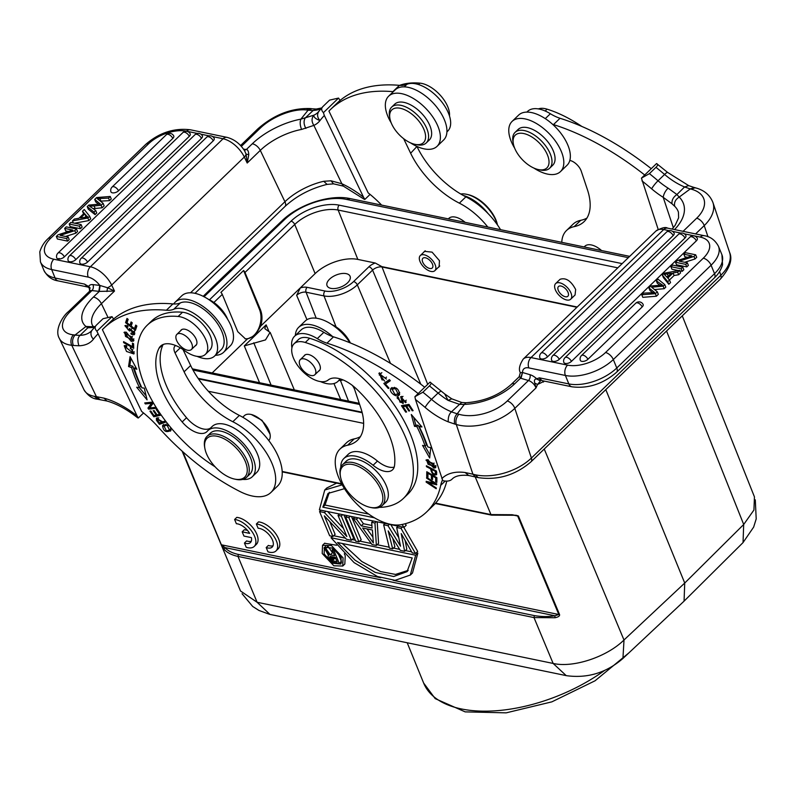 <?xml version="1.0" encoding="UTF-8"?>
<svg xmlns="http://www.w3.org/2000/svg" width="796" height="796" viewBox="0 0 796 796"><rect width="100%" height="100%" fill="white"/><g stroke="black" fill="none" stroke-linecap="round" stroke-linejoin="round"><path stroke-width="1.19" d="M242.74 417.253L244.382 415.671A17.432 9.104 46 0 1 250.929 414.427A17.432 9.104 46 0 1 268.501 429.591A17.432 9.104 46 0 1 270.063 434.248A17.432 9.104 46 0 1 268.779 440.546M270.063 434.248L262.033 420.338L251.337 414.507M273.048 545.738A12.418 6.438 45.6 0 1 268.361 545.429L266.192 547.558L267.973 551.837A17.781 9.214 -134.4 0 0 276.013 550.912A17.781 9.214 -134.4 0 0 273.267 535.439A17.781 9.214 -134.4 0 0 256.362 524.017L258.123 528.245A12.418 6.438 45.6 0 1 270.133 536.036A12.418 6.438 45.6 0 1 272.212 547.051A12.418 6.438 45.6 0 1 266.192 547.558M276.013 550.912L278.192 548.782A17.781 9.214 -134.4 0 0 275.436 533.31A17.781 9.214 -134.4 0 0 258.531 521.887L256.362 524.017M344.31 553.787L345.255 555.717L344.837 563.797M324.808 543.33L336.589 545.23M416.258 552.792L417.85 553.12L412.507 572.951L410.328 575.07M333.693 535.738L345.454 538.166M352.16 539.549L355.334 540.205M359.762 541.121L371.274 543.499M377.145 544.713L389.184 547.2M393.443 548.076L399.642 549.359M405.393 550.553L411.651 551.847M326.897 487.928L336.648 483.122M405.174 523.738L406.209 525.251L404.03 527.36L319.375 509.858L324.738 490.038L342.21 484.834M403.791 527.31L417.671 551.429L415.492 553.528L412.228 552.862L401.224 533.618L404.627 551.29L400.279 550.384L388.179 530.922L392.677 548.822L389.413 548.145L383.642 524.803L387.99 525.698L400.517 546.195L396.677 527.499L401.025 528.395L415.492 553.528M405.124 540.444L406.806 549.18L404.627 551.29M392.736 538.245L394.856 546.713L392.677 548.822M390.796 524.624L398.766 537.648M361.245 525.828L372.1 528.076L371.692 522.335L374.956 523.012L376.379 545.449L372.04 544.554L353.225 518.524L356.489 519.191L361.245 525.828L363.424 523.728L359.424 518.136M363.424 523.728L371.921 525.479M377.195 521.808L378.568 543.34L376.379 545.449M351.474 516.495L361.185 539.748L358.996 541.857L355.742 541.18L345.623 516.952L348.877 517.619L350.3 516.256M343.872 514.922L353.583 538.186L351.394 540.285L346.509 539.28L324.32 515.848L332.927 536.474L329.673 535.798L319.554 511.559L324.44 512.574L346.847 536.524L338.021 515.38L341.275 516.047L342.698 514.684M329.793 521.629L335.116 534.365L332.927 536.474M327.654 511.569L343.494 528.504M247.447 530.355L244.352 529.708L242.183 531.837L243.954 536.076L251.397 537.608A12.418 6.438 45.6 0 1 250.461 542.534A12.418 6.438 45.6 0 1 244.442 543.051L246.621 540.912A12.418 6.438 45.6 0 0 251.307 541.22M244.442 543.051L246.233 547.32A17.781 9.214 -134.4 0 0 254.272 546.394L256.441 544.265A17.781 9.214 -134.4 0 0 253.695 528.793A17.781 9.214 -134.4 0 0 236.78 517.37L234.611 519.499L236.372 523.728A12.418 6.438 45.6 0 1 249.636 533.38L242.183 531.837M335.992 558.892L333.614 558.145L332.42 556.812M330.141 556.494L329.614 557.011L330.529 556.424L335.375 557.429L337.166 561.697L332.31 560.692L334.499 558.583M332.071 556.742L330.071 558.673L330.678 559.578L331.435 560.245L333.614 558.145M331.435 560.245L332.31 560.692M330.678 559.578L332.867 557.469M330.071 558.673L329.713 557.817L331.046 556.533M329.614 557.011L329.713 557.817M333.703 550.056L339.285 563.439L333.166 562.165L330.39 560.553L328.061 557.21L328.25 555.429L329.037 555.071L324.002 548.056L325.793 548.424L330.33 554.822L334.668 555.717L332.171 549.737L333.703 550.056L334.519 549.27M327.405 546.195L327.972 546.315L325.793 548.424M324.002 548.056L325.584 546.534M328.25 555.429L328.867 554.842M339.285 563.439L341.474 561.329L337.613 552.106M332.171 549.737L333.454 548.504M330.33 554.822L332.509 552.713L333.494 552.922M332.509 552.713L327.972 546.315M341.176 557.429L340.827 564.036L332.39 563.2L324.111 553.907L324.45 547.29L332.887 548.126L341.176 557.429M325.872 550.663L328.35 555.329M339.723 563.021L341.633 562.782M343.066 557.827L342.748 566.026L333.842 565.787L322.211 553.509L322.529 545.31L331.435 545.549L343.066 557.827M408.219 570.374L395.493 574.423L380.568 571.558L361.802 561.518L342.27 543.489M337.603 542.524L412.209 557.946L407.025 571.657L393.662 576.523L375.224 572.404L355.076 560.205L337.603 542.524M415.671 555.23L410.298 575.05L395.045 580.344L377.433 576.513L354.041 562.583L331.017 537.738L415.671 555.23L417.85 553.12M332.43 536.365L331.017 537.738M368.657 514.067L325.017 505.042L329.365 492.286M374.468 517.818L322.828 507.151L325.017 505.042M322.828 507.151L328.012 493.44L344.499 488.664M402.03 524.494L404.03 527.36M383.642 524.803L385.065 523.44M389.403 524.335L387.99 525.698M401.025 528.395L402.438 527.032M396.677 527.499L398.1 526.126M372.936 537.21L366.976 528.902M373.344 542.942L362.648 528.007L372.419 530.027L373.344 542.942M371.692 522.335L373.115 520.962M376.369 521.639L374.956 523.012M356.489 519.191L357.901 517.828M353.225 518.524L354.648 517.151M358.996 541.857L348.877 517.619M345.623 516.952L347.036 515.579M351.394 540.285L341.275 516.047M319.554 511.559L320.967 510.196M325.853 511.201L324.44 512.574M338.021 515.38L339.434 514.007M490.973 514.584L512.097 514.733L518.385 515.977L516.166 515.271L491.55 515.141M684.062 601.139L684.729 583.04L605.806 389.642M743.683 524.504L743.046 542.564L753.663 527.081L756.2 518.902L755.295 499.838M666.55 331.027L743.703 524.484L753.931 510.027L754.449 496.893L682.272 315.863M240.541 591.02L257.108 602.273L269.953 614.403M198.512 378.926L362.2 412.746M222.134 279.078L220.223 279.685L203.199 296.311M204.861 448.327L204.632 446.994A28.457 14.865 46 0 1 207.04 436.367A28.457 14.865 46 0 1 226.661 437.939A28.457 14.865 46 0 1 246.422 459.103A28.457 14.865 46 0 1 246.561 477.321A28.457 14.865 46 0 1 235.855 479.351L234.531 479.073A27.034 14.119 -134 0 0 244.561 459.829A27.034 14.119 -134 0 0 218.89 436.705A27.034 14.119 -134 0 0 204.861 448.327A27.034 14.119 -134 0 0 207.288 455.551A27.034 14.119 -134 0 0 234.531 479.073M207.04 436.367L210.313 433.213A28.457 14.865 46 0 1 229.935 434.775A28.457 14.865 46 0 1 249.695 455.949A28.457 14.865 46 0 1 249.835 474.167L246.561 477.321M177.647 333.842A10.497 5.482 46 0 1 188.712 338.788A10.497 5.482 46 0 1 191.438 349.484A10.497 5.482 46 0 1 190.652 350.021A10.497 5.482 46 0 1 179.597 345.076A10.497 5.482 46 0 1 176.861 334.38A10.497 5.482 46 0 1 177.647 333.842M195.07 345.971A10.666 5.572 -134 0 0 195.925 345.404A10.666 5.572 -134 0 0 195.876 338.569A10.666 5.572 -134 0 0 188.463 330.629A10.666 5.572 -134 0 0 181.11 330.041A10.666 5.572 -134 0 0 180.503 330.877M215.129 466.824A104.565 54.635 46 0 1 147.718 392.189A104.565 54.635 46 0 1 147.21 325.226A104.565 54.635 46 0 1 178.145 316.47A24.895 13.005 46 0 1 205.239 338.439A24.895 13.005 46 0 1 205.358 354.389A24.895 13.005 46 0 1 184.443 350.548A28.457 14.865 -134 0 0 160.553 346.17A28.457 14.865 -134 0 0 158.951 348.359A81.093 42.367 -134 0 0 163.906 394.05A81.093 42.367 -134 0 0 182.175 421.95A21.343 11.154 -134 0 0 206.9 431.661A21.343 11.154 -134 0 0 207.278 431.253A32.009 16.726 46 0 1 207.846 430.656A32.009 16.726 46 0 1 229.915 432.417A32.009 16.726 46 0 1 252.143 456.227A32.009 16.726 46 0 1 252.302 476.724A32.009 16.726 46 0 1 242.75 479.401M207.846 430.656L212.214 426.437A32.009 16.726 46 0 1 246.471 437.86A32.009 16.726 46 0 1 256.66 472.516L252.302 476.724M163.14 344.499A81.093 42.367 -134 0 0 186.533 417.741A21.343 11.154 -134 0 0 210.592 428.009M147.21 325.226L151.578 321.017A104.565 54.635 46 0 1 182.513 312.251A24.895 13.005 46 0 1 206.104 328.39A24.895 13.005 46 0 1 209.716 350.17L205.358 354.389M227.636 319.256A22.766 11.89 -134 0 0 222.353 310.5A22.766 11.89 -134 0 0 208.363 299.286M224.82 315.047A24.895 13.005 -134 0 0 222.094 311.256A24.895 13.005 46 0 0 212.472 302.251M270.939 492.455L277.486 486.137A49.79 26.019 -134 0 0 275.754 451.302A49.79 26.019 -134 0 0 239.367 415.413A64.018 33.452 46 0 1 190.652 365.493L184.105 371.812A64.018 33.452 -134 0 0 232.82 421.731A49.79 26.019 46 0 1 269.207 457.62A49.79 26.019 46 0 1 270.939 492.455A49.79 26.019 46 0 1 255.526 496.555A49.79 26.019 46 0 1 239.914 491.5A163.608 85.49 46 0 1 158.444 427.303A71.133 37.163 -134 0 0 141.638 411.442L102.395 329.644A213.408 111.5 46 0 1 103.868 328.181A213.408 111.5 46 0 1 166.364 310.241A35.571 18.587 -134 0 0 173.787 309.236A31.303 16.358 46 0 1 180.841 308.41A31.303 16.358 46 0 1 210.244 328.887A31.303 16.358 46 0 1 214.612 356.031A31.303 16.358 46 0 1 211.975 357.782A31.303 16.358 46 0 1 204.92 358.608A31.303 16.358 46 0 1 197.07 356.359M214.612 356.031L221.159 349.713A31.303 16.358 -134 0 0 213.219 318.042A31.303 16.358 -134 0 0 180.334 302.918L173.787 309.236M103.868 328.181L110.415 321.863A213.408 111.5 -134 0 1 172.911 303.923A35.571 18.587 46 0 0 173.717 303.973A35.571 18.587 -134 0 0 180.334 302.918M137.658 417.82L138.335 418L143.539 412.975M100.445 201.129L109.559 200.642L111.271 198.99L110.236 196.453L96.644 197.567L94.704 199.438L95.739 201.965L98.495 204.214M109.559 200.642L108.525 198.105L110.236 196.453M108.525 198.105L97.261 198.652L103.112 203.328L104.147 205.865L102.127 207.806L101.092 205.269L103.112 203.328M101.092 205.269L94.107 205.945M93.102 208.632L95.132 208.472L94.097 205.945L89.5 206.134L95.709 210.472L96.744 213.01L95.062 214.621L88.266 209.169L87.232 206.642L94.028 212.094L95.709 210.472M95.132 208.472L102.127 207.806M94.028 212.094L95.062 214.621M99.988 204.084L99.789 203.577L100.395 204.045L88.844 205.089L87.232 206.642M99.779 203.567L94.704 199.428M173.498 135.559A4.607 2.388 157.8 0 1 173.707 135.847A4.607 2.388 157.8 0 1 172.812 138.395L118.524 190.781A4.607 2.388 157.8 0 1 114.117 192.841A4.607 2.388 157.8 0 1 112.375 192.821A4.607 2.388 157.8 0 1 110.903 191.727A4.627 4.627 0 0 1 112.107 187.04L166.394 134.663A4.627 2.418 -134 0 1 167.827 134.285A4.627 2.418 -134 0 1 172.812 138.395M202.144 135.539A4.607 2.388 157.8 0 1 202.353 135.827A4.607 2.388 157.8 0 1 201.458 138.375L75.759 259.665A4.607 2.388 157.8 0 1 71.341 261.735A4.607 2.388 157.8 0 1 69.61 261.705A4.607 2.388 157.8 0 1 68.128 260.61A4.627 4.627 0 0 1 69.342 255.934L195.04 134.643A4.627 2.418 -134 0 1 196.473 134.255A4.627 2.418 -134 0 1 201.458 138.375M87.54 262.093A4.607 2.388 157.8 0 1 83.132 264.163A4.607 2.388 157.8 0 1 81.391 264.143A4.607 2.388 157.8 0 1 79.918 263.048A4.627 4.627 0 0 1 81.122 258.362A4.627 2.418 46 0 1 82.555 257.984A4.627 2.418 46 0 1 87.54 262.093L213.248 140.812A4.607 2.388 157.8 0 0 214.144 138.265A4.607 2.388 157.8 0 0 213.935 137.977M189.975 133.469A4.607 2.388 157.8 0 1 190.184 133.758A4.607 2.388 157.8 0 1 189.299 136.305L64.347 256.859A4.607 2.388 157.8 0 1 59.939 258.929A4.607 2.388 157.8 0 1 58.198 258.899A4.607 2.388 157.8 0 1 56.725 257.814A4.627 4.627 0 0 1 57.929 253.128L182.881 132.574A4.627 2.418 -134 0 1 186.085 132.833A4.627 2.418 -134 0 1 189.299 136.305M81.102 224.562L79.431 226.173L80.466 228.711L70.217 226.591L69.182 224.054L70.854 222.442L81.102 224.562L82.137 227.099L80.466 228.711M69.182 224.054L79.431 226.173M86.933 217L86.456 215.845L87.739 216.9L80.565 218.005L84.834 213.885L86.456 215.835M86.406 217.059L85.868 216.422L84.983 217.278M85.868 216.422L84.834 213.885M78.943 218.273L84.217 213.189L82.495 211.209L84.267 209.507L89.679 216.293L87.878 218.024L72.476 220.88L74.366 219.049L78.943 218.273M87.878 218.024L88.913 220.562L90.714 218.83L89.679 216.293M73.312 222.95L72.476 220.88M88.913 220.562L74.605 223.218M83.58 213.806L82.495 211.209M58.048 234.8L72.725 230.084L64.665 228.412L66.267 226.87L76.516 228.989L74.804 230.641L60.138 235.367L68.187 237.029L66.585 238.571L67.62 241.108L57.372 238.989L56.337 236.452L58.048 234.8M56.337 236.452L66.585 238.571M74.804 230.641L75.839 233.178L77.55 231.527L76.516 228.989M75.839 233.178L65.561 236.482M67.62 241.108L69.222 239.566L68.187 237.029M68.327 231.497L65.7 230.949L64.665 228.412M244.292 150.315L246.362 149.499C247.775 149.618 248.581 151.33 248.77 154.653L246.064 154.086L244.601 150.822M244.233 150.215L246.362 149.499L252.272 143.807A7.472 3.9 46 0 1 260.292 150.384L247.198 163.021L244.322 157.031A7.472 3.413 -25.6 0 0 246.064 154.086L247.198 163.021L248.77 154.653M319.166 111.002C316.828 113.997 317.097 117.191 319.982 120.564C315.624 118.932 313.584 117.141 313.863 115.191L300.868 119.151C299.764 122.126 300.002 125.549 301.604 129.43L313.863 125.39A56.904 29.731 -134 0 0 319.982 120.564A213.408 111.5 46 0 1 324.34 115.5L363.583 197.289L364.866 199.418L370.07 194.403M311.833 108.783L308.142 110.216L313.226 110.505M323.027 106.445L329.574 100.127L338.539 98.077L323.425 112.664C321.226 110.346 321.096 108.276 323.027 106.445L317.813 112.515A49.442 25.83 -134 0 0 317.823 112.515A49.442 25.83 -134 0 1 313.863 115.191C311.465 118.236 311.465 121.629 313.863 125.39L341.862 183.747L330.987 180.801L323.733 181.299L327.086 184.383L333.554 183.856M330.987 180.801L333.484 183.846M363.583 197.289A71.133 37.163 -134 0 0 341.862 183.747L343.365 186.015M305.196 118.027L313.196 110.435A49.442 25.83 46 0 0 321.156 108.505M313.286 110.445L316.43 109.052M425.482 134.962A22.766 11.89 46 0 1 414.875 144.315A22.766 11.89 46 0 1 389.891 118.425A22.766 11.89 46 0 1 389.771 117.649A22.766 11.89 46 0 1 405.552 110.137A22.766 11.89 46 0 1 425.482 134.962M391.652 107.122A24.895 13.005 -134 0 1 412.656 111.032A24.895 13.005 -134 0 1 428.467 134.514A24.895 13.005 46 0 1 426.228 142.962L429.283 140.016A24.895 13.005 -134 0 0 431.522 131.569A24.895 13.005 -134 0 0 415.711 108.087A24.895 13.005 -134 0 0 394.707 104.177L391.652 107.122A24.895 13.005 -134 0 0 389.413 115.569A24.895 13.005 46 0 0 389.543 116.415L389.891 118.425M426.228 142.962A24.895 13.005 46 0 1 416.865 144.733L414.875 144.315M446.914 131.897L447.69 131.141A31.303 16.358 -134 0 0 443.322 103.997A31.303 16.358 -134 0 0 413.92 83.52A31.303 16.358 -134 0 0 406.865 84.346A35.571 18.587 46 0 1 399.443 85.341A213.408 111.5 -134 0 0 336.947 103.281L330.4 109.599A213.408 111.5 46 0 1 392.896 91.659A35.571 18.587 -134 0 0 393.304 91.699M381.602 205.089A71.133 37.163 -134 0 0 368.17 192.871L328.927 111.072A213.408 111.5 46 0 1 330.4 109.599M391.204 122.873A34.855 18.209 46 0 1 388.667 96.167A34.855 18.209 46 0 1 399.453 93.301A34.855 18.209 46 0 1 432.208 116.107A34.855 18.209 46 0 1 437.064 146.335A34.855 18.209 46 0 1 426.278 149.21A34.855 18.209 46 0 1 410.477 142.842M437.064 146.335L443.611 140.016A34.855 18.209 -134 0 0 438.755 109.788A34.855 18.209 -134 0 0 406 86.983A34.855 18.209 -134 0 0 395.214 89.849L388.667 96.167M416.955 146.444L410.637 153.24L403.662 138.683M410.637 153.24A64.018 33.452 -134 0 0 459.352 203.159A49.79 26.019 46 0 1 487.789 227.029M500.535 229.666A49.79 26.019 -134 0 0 465.899 196.841A64.018 33.452 46 0 1 417.184 146.922M449.471 115.927A24.895 13.005 -134 0 0 447.044 105.132A24.895 13.005 -134 0 0 419.95 83.152A104.565 54.635 -134 0 0 399.592 85.361M488.147 213.646A32.009 16.726 -134 0 0 463.222 195.428M432.238 263.655A6.756 3.532 -134 0 0 427.542 258.63A6.756 3.532 -134 0 0 422.885 258.252A6.756 3.532 -134 0 0 422.915 262.58A6.756 3.532 -134 0 0 427.611 267.615A6.756 3.532 -134 0 0 432.268 267.983A6.756 3.532 -134 0 0 432.238 263.655M434.815 263.954A10.497 5.482 46 0 1 434.865 270.67A10.497 5.482 46 0 1 427.631 270.093A10.497 5.482 46 0 1 420.348 262.292A10.497 5.482 46 0 1 420.298 255.566A10.497 5.482 46 0 1 427.522 256.143A10.497 5.482 46 0 1 434.815 263.954M460.745 194.015A28.457 14.865 46 0 1 464.645 193.975A28.457 14.865 46 0 1 466.536 194.284A28.457 14.865 46 0 1 495.212 219.049A28.457 14.865 46 0 1 497.351 224.77M497.45 224.91A27.034 14.119 -134 0 0 495.102 218.094A27.034 14.119 -134 0 0 467.859 194.572L466.536 194.284M465.163 222.363A17.432 9.104 -134 0 0 448.864 218.363L448.327 218.88M364.19 199.249L364.866 199.418M323.425 112.664L324.34 115.5M340.111 100.445L338.539 98.077M241.347 146.394L260.183 128.216A35.571 16.248 154.4 0 1 306.54 109.977L308.112 110.166L300.868 119.151A49.79 22.746 -25.6 0 0 252.272 143.807M305.186 118.017C303.525 120.982 303.754 124.445 305.863 128.425M99.928 399.512L96.396 396.657L94.197 396.299A43.034 19.661 154.4 0 1 83.988 389.771L59.352 338.419A43.034 19.661 154.4 0 0 71.749 345.285A7.472 5.373 -83.4 0 1 73.461 334.867L75.033 335.056C72.516 338.111 71.948 341.584 73.332 345.464L78.933 345.782C77.331 340.837 77.719 337.375 80.107 335.385L75.063 335.106M106.923 291.525L107.54 287.734L114.505 291.047L99.291 291.406L91.928 290.57A4.269 3.075 -83.4 0 0 92.903 284.62A11.741 6.129 -134 0 0 88.605 286.5L84.535 284.092L87.779 287.008M212.671 136.594L223.069 138.743L90.386 266.779A20.985 10.965 46 0 1 111.639 285.058A7.472 3.413 154.4 0 1 107.54 287.734L99.779 285.406L98.803 291.356M87.779 327.783L93.51 326.688M80.078 335.335L87.809 327.823L85.988 326.479L75.033 335.046M93.699 326.768L85.978 326.469A49.79 22.746 -25.6 0 1 93.391 297.097A7.472 3.9 46 0 1 101.41 303.684A42.327 19.333 -25.6 0 0 92.436 325.345L93.53 326.649M93.391 297.097L99.291 291.406L100.137 285.495M87.769 286.978L84.575 284.142M89.988 290.361L89.689 291.376L89.988 290.361L88.605 286.5L89.401 287.764M89.013 286.719L90.246 288.122M87.799 327.803L93.878 327.445L94.833 326.718M138.335 418L137.051 415.86A71.133 37.163 -134 0 0 104.067 398.169L106.833 400.985L97.739 399.264C92.426 398.806 87.839 395.642 83.988 389.771M137.051 415.86L96.893 331.245C94.694 328.917 94.565 326.848 96.495 325.017L103.042 318.699L112.007 316.659L113.52 318.907M78.933 345.782A56.904 29.731 -134 0 0 93.45 339.146A7.472 6.348 37.5 0 1 92.097 330.181L96.495 325.017M112.007 316.659L96.893 331.245M184.105 371.812L175.03 352.897A10.666 5.572 -134 0 1 174.981 346.061A10.666 5.572 -134 0 1 175.717 345.544M182.99 349.514L190.652 365.493M173.717 303.973A34.855 18.209 46 0 1 175.229 302.112A34.855 18.209 46 0 1 186.005 299.236A34.855 18.209 46 0 1 218.761 322.042A34.855 18.209 46 0 1 223.626 352.28A34.855 18.209 46 0 1 215.398 355.285M223.626 352.28L230.173 345.962A34.855 18.209 -134 0 0 225.308 315.723A34.855 18.209 -134 0 0 192.552 292.918A34.855 18.209 -134 0 0 181.777 295.794L175.229 302.112M266.123 324.858L255.218 335.385L247.327 339.016L245.417 338.837L237.755 331.663L222.273 294.391A3.552 1.861 -134 0 0 220.88 292.421L243.586 270.521A3.552 1.861 46 0 1 244.969 272.491L260.451 309.763C262.381 314.758 262.471 320.201 260.71 326.101L255.218 335.385L244.302 345.912L265.496 339.912L270.023 332.43L264.76 328.599L266.123 324.858L268.72 330.857M243.586 270.521L259.516 309.564A18.497 12.527 -78.3 0 1 258.212 329.504A18.497 12.527 -78.3 0 1 244.929 338.718M346.21 273.635A12.447 6.448 -22.2 0 0 332.549 276.869A12.447 6.448 -22.2 0 0 327.047 285.704A12.447 6.448 -22.2 0 0 330.937 288.371A12.447 6.448 -22.2 0 0 344.598 285.137A12.447 6.448 -22.2 0 0 350.101 276.302A12.447 6.448 -22.2 0 0 346.21 273.635M423.79 252.203L424.417 251.347L432.079 252.133L439.452 260.67L439.113 266.819L438.278 267.386M427.701 384.368L381.881 266.63L577.209 306.997M260.71 326.101L300.311 287.893A10.607 5.492 -22.2 0 1 307.117 287.326A3.552 2.408 101.7 0 0 306.072 292.202A7.055 3.652 -22.2 0 0 296.659 295.326L300.311 287.893L315.126 273.595A32.009 16.577 157.8 0 1 357.832 259.416L375.224 263.008L381.881 266.63M570.702 299.206A10.845 5.671 46 0 1 562.473 298.142A10.845 5.671 46 0 1 555.081 289.038A10.845 5.671 46 0 1 555.638 283.585A10.845 5.671 46 0 1 563.867 284.64A10.845 5.671 46 0 1 571.259 293.754A10.845 5.671 46 0 1 570.702 299.206L575.06 294.998L575.657 289.505C571.05 280.809 565.857 277.406 560.086 279.296M204.055 296.749L284.56 219.577A46.238 23.95 157.8 0 1 346.001 199.318L628.333 257.665M362.061 412.199L198.095 378.319M566.623 675.695C587.657 678.5 606.423 672.749 622.93 658.471L624.004 640.123M270.182 614.442L566.205 675.615L553.13 663.436C573.2 668.143 606.92 656.939 623.984 639.994L544.235 449.043M393.115 580.284L558.822 614.522L554.862 615.766C548.703 616.86 541.877 616.81 534.385 615.607L238.372 554.434C232.422 553.16 227.915 550.872 224.86 547.558L224.094 549.359L221.288 544.603L182.354 451.342M380.747 577.727L221.716 544.862L224.86 547.568L554.862 615.766L555.011 617.746L533.987 617.577L553.13 663.436L257.108 602.273L237.964 556.414L533.977 617.587L534.385 615.607M513.629 515.171L517.679 516.007L558.822 614.522A1.423 0.746 -22.7 0 0 559.528 614.492C559.946 615.945 558.434 617.029 555.011 617.746M224.094 549.359C227.228 552.762 231.855 555.111 237.974 556.404L238.372 554.424M134.265 353.066L132.842 352.897L125.221 346.827L126.853 346.757L126.435 345.613L124.216 345.762L126.514 351.454L133.897 353.971L130.524 347.524L130.305 348.369L132.295 350.121L132.872 349.563M125.34 346.718L125.141 345.424M132.305 350.111L132.842 352.897L134.146 351.633M130.902 347.782L130.315 348.35M127.34 321.763L126.882 321.395L125.569 322.659L135.41 330.35L136.882 326.002L135.728 325.096L134.504 328.678L136.424 325.644M134.504 328.678L131.161 326.052L132.255 322.828L131.101 321.932L130.007 325.156L131.798 322.47M126.882 321.395L127.698 318.987M136.016 328.549L135.26 327.952M131.509 325.017L130.753 324.43M130.007 325.156L126.992 322.798L128.166 319.355L127.002 318.45L125.569 322.659M131.509 333.385L130.932 333.942L132.803 334.857L134.395 334.628L129.37 328.748L128.345 329.942L129.887 328.42M134.852 333.703L134.116 333.604M130.395 330.111L128.544 329.743M125.927 326.738L125.778 325.365M132.803 334.857L134.116 333.594L133.469 333.365M128.345 329.942L125.937 326.728L127.887 327.126L127.957 326.26L124.902 325.683L129.589 331.046L130.733 329.793M132.007 328.489L130.703 329.753L133.638 331.823M134.912 330.549L133.599 331.813L133.36 333.325L130.982 333.096L130.932 333.932M133.589 343.753L132.405 343.086L132.494 346.668L123.579 341.643L123.609 342.608L133.708 348.31L133.589 343.753M133.638 345.564L132.494 346.668M124.226 342.011L123.609 342.608M126.315 332.181L124.992 333.454L131.897 336.987L132.524 340.051L125.529 336.449L124.992 333.454M133.957 340.24L132.504 340.061M125.012 333.434L124.863 332.002M131.191 341.325L133.529 341.106L126.285 332.171L123.997 332.39L131.191 341.325L132.454 340.101M160.513 414.298L154.991 415.323M157.081 409.323L156.225 409.512L159.528 414.298L157.051 414.855L154.076 410.547L153.22 410.746L156.195 415.054L153.966 415.562L150.792 410.955L149.937 411.154L153.817 416.786L161.09 415.134L157.081 409.323M160.115 413.721L159.528 414.298M156.792 414.477L156.195 415.054M155.13 415.522L153.817 416.786M132.872 366.269L129.847 365.294L128.544 366.558L131.569 367.533A123.42 64.486 -134 0 0 139.449 387.562L140.763 386.299A123.42 64.486 46 0 1 132.872 366.269L131.569 367.533M129.847 365.294L130.952 358.25M135.748 367.195L134.245 368.399L136.842 369.235L130.086 356.638L128.544 366.558M134.245 368.399A119.868 62.625 46 0 0 141.907 387.851L144.275 388.13L147.081 399.841L136.683 387.244L139.449 387.562M146.126 395.821L139.28 387.543M149.827 407.731L149.25 406.816L152.623 402.249M155.787 407.303L149.658 407.97L153.2 403.164L152.534 402.099L144.733 402.945L145.36 403.95L151.479 403.283L147.937 408.079L148.613 409.144L156.404 408.298L155.787 407.303M146.603 402.746L145.36 403.95M152.593 402.199L151.479 403.283M149.25 406.816L147.937 408.079M149.857 407.94L148.613 409.144M166.245 424.079L164.006 425.94L167.061 425.243L169.568 430.119L166.374 430.835L164.006 425.94M169.568 430.119L171.08 428.616M163.747 426.248L163.886 424.417M170.931 430.417L168.573 430.745M169.13 425.571L163.1 424.965L162.543 425.751C163.439 431.402 166.245 432.934 170.961 430.357L170.543 427.283M170.404 431.134L170.961 430.357M162.464 421.621L159.479 423.054M157.349 420.119L157.449 419.054L161.877 422.188M159.479 423.044L157.329 420.119M157.678 418.835L157.359 417.701M165.697 421.313L160.464 422.696M157.737 419.004L156.434 420.268L159.459 424.348L166.175 421.94L165.409 420.925L162.673 421.9L156.414 418.149L156.454 420.268M160.752 423.084L159.449 424.348M254.272 546.394A17.781 9.214 -134.4 0 0 251.516 530.922A17.781 9.214 -134.4 0 0 234.611 519.499M641.447 178.135L656.561 163.548C658.083 164.225 657.884 165.478 655.964 167.319L649.417 173.637L641.447 178.135L658.173 229.377M656.561 163.548L667.625 172.424A7.472 1.184 -49.6 0 0 664.59 174.453A220.87 115.41 46 0 0 655.964 167.319M586.931 218.074A64.018 33.452 46 0 1 580.732 220.323A49.79 26.019 -134 0 0 573.05 224.193L566.503 230.512A49.79 26.019 46 0 1 574.185 226.631A64.018 33.452 -134 0 0 584.075 221.656A64.018 33.452 -134 0 0 587.368 189.498L581.259 171.2A10.666 5.572 -134 0 0 569.827 160.424A34.855 18.209 46 0 0 552.583 124.295A35.571 18.587 -134 0 0 553.489 124.594A213.408 111.5 46 0 1 644.7 174.991M651.247 168.672A213.408 111.5 -134 0 0 560.036 118.276A35.571 18.587 46 0 1 550.364 113.738A31.303 16.358 -134 0 0 541.27 109.579A31.303 16.358 -134 0 0 527.658 111.341L526.872 112.097M601.577 250.551A17.432 9.104 -134 0 0 584.891 246.213L584.135 246.949M561.777 242.322A49.79 26.019 46 0 1 566.503 230.512M514.634 148.116A34.855 18.209 46 0 1 512.087 121.42A34.855 18.209 46 0 1 527.26 119.45A34.855 18.209 46 0 1 557.27 143.787A34.855 18.209 46 0 1 560.493 171.588A34.855 18.209 46 0 1 545.32 173.548A34.855 18.209 46 0 1 533.907 168.085M552.583 124.295A34.855 18.209 -134 0 0 533.808 113.141A34.855 18.209 -134 0 0 518.634 115.102L512.087 121.42M560.493 171.588L567.041 165.269A34.855 18.209 -134 0 0 569.827 160.424M515.072 132.375A24.895 13.005 -134 0 1 537.748 137.589A24.895 13.005 -134 0 1 551.986 162.692A24.895 13.005 46 0 1 549.648 168.215L552.703 165.26A24.895 13.005 -134 0 0 555.041 159.747A24.895 13.005 -134 0 0 540.802 134.633A24.895 13.005 -134 0 0 518.136 129.43L515.072 132.375A24.895 13.005 -134 0 0 512.733 137.897A24.895 13.005 46 0 0 512.962 141.668L513.32 143.668A22.766 11.89 46 0 1 513.112 140.215A22.766 11.89 46 0 1 532.106 137.131A22.766 11.89 46 0 1 549.001 162.891A22.766 11.89 46 0 1 538.295 169.558A22.766 11.89 46 0 1 513.32 143.668M549.648 168.215A24.895 13.005 46 0 1 540.285 169.986L538.295 169.558M581.777 126.415A104.565 54.635 -134 0 0 547.091 109.171A24.895 13.005 -134 0 0 538.365 108.913M649.417 173.637A220.87 115.41 46 0 1 658.043 180.772L664.59 174.453A49.442 25.83 46 0 0 684.59 186.951L676.908 194.552L679.207 197.08C675.426 199.458 673.923 202.532 674.69 206.293L672.053 203.866C671.565 200.343 673.187 197.219 676.898 194.513L668.063 188.125C665.317 190.99 663.695 194.055 663.197 197.318L673.336 227.696M688.61 185.627L684.61 187L690.331 188.931M694.311 187.617L690.311 188.891L679.207 197.08A49.79 28.626 -18.5 0 1 674.52 229.576M544.444 381.135L537.559 384.468L535.977 387.941L534.743 383.085C533.997 380.458 534.554 379.065 536.395 378.906L540.464 380.916M672.083 203.846L663.197 197.318A56.904 29.731 -134 0 1 651.655 188.851A213.408 111.5 46 0 0 641.974 180.881M452.088 479.112C450.118 481.082 447.014 481.6 442.795 480.655L415.442 399.453A213.408 111.5 46 0 1 425.124 407.423A7.472 1.184 -49.6 0 1 431.512 399.343A49.442 25.83 -134 0 0 451.471 411.821L459.521 404.368L464.327 404.418L465.949 402.746L461.799 402.497L459.521 404.348L448.078 400.378L451.67 398.886M457.252 413.83L451.481 411.87C449.133 413.9 448.048 417.223 448.228 421.84L454.586 423.999C454.019 419.233 454.904 415.85 457.252 413.83M521.022 378.359L522.534 372.518L520.514 378.19L528.464 380.518L507.301 400.945A35.571 20.447 161.5 0 1 458.944 414.278L457.232 413.781L464.327 404.408A49.79 28.626 -18.5 0 0 514.614 383.891A7.472 3.9 -134 0 0 511.36 384.309C499.182 395.274 484.048 401.423 465.959 402.746M452.058 479.142C455.123 475.909 460.665 474.685 468.685 475.501L465.153 472.525A71.133 37.163 -134 0 0 441.87 478.595M444.685 393.901L448.078 400.378A49.442 25.83 46 0 1 438.059 393.025L441.034 391.075M430.029 382.12C431.551 382.796 431.352 384.05 429.432 385.891L422.885 392.209L414.915 396.707L430.029 382.12L444.656 393.891M415.442 399.453L414.915 396.707M442.457 480.008A71.133 37.163 -134 0 0 440.695 485.381A163.608 85.49 46 0 1 426.686 511.898A163.608 85.49 46 0 1 401.433 524.624A49.79 26.019 46 0 1 387.453 523.559A49.79 26.019 46 0 1 344.588 488.804A49.79 26.019 46 0 1 339.972 449.083A49.79 26.019 46 0 1 347.653 445.213A64.018 33.452 -134 0 0 357.543 440.228A64.018 33.452 -134 0 0 360.837 408.069L354.727 389.771A10.666 5.572 -134 0 0 352.339 385.403M426.686 511.898L433.233 505.579A163.608 85.49 -134 0 0 446.765 481.172M360.399 436.646A64.018 33.452 46 0 1 354.2 438.894A49.79 26.019 -134 0 0 346.519 442.765L339.972 449.083M424.716 387.244A213.408 111.5 -134 0 0 333.504 336.847A35.571 18.587 46 0 1 332.599 336.549A35.571 18.587 -134 0 1 323.833 332.32A31.303 16.358 -134 0 0 301.127 329.922L294.58 336.23A31.303 16.358 46 0 1 308.191 334.469A31.303 16.358 46 0 1 317.286 338.628A35.571 18.587 -134 0 0 326.957 343.166A213.408 111.5 46 0 1 418.169 393.562M370.12 507.35L371.443 507.629A28.457 14.865 -134 0 0 382.15 505.599L385.642 502.226A28.457 14.865 -134 0 0 387.105 487.938A28.457 14.865 -134 0 0 367.702 464.048A28.457 14.865 -134 0 0 346.121 461.272L342.628 464.645A28.457 14.865 -134 0 0 340.22 475.262L340.459 476.605A27.034 14.119 46 0 1 354.509 464.983A27.034 14.119 46 0 1 381.682 491.838A27.034 14.119 46 0 1 370.12 507.35A27.034 14.119 46 0 1 368.528 506.943A27.034 14.119 46 0 1 341.355 480.087A27.034 14.119 46 0 1 340.459 476.605M382.15 505.599A28.457 14.865 -134 0 0 383.612 491.301A28.457 14.865 -134 0 0 355.016 463.043A28.457 14.865 -134 0 0 342.628 464.645M340.827 467.262A32.009 16.726 46 0 1 343.872 458.506A32.009 16.726 46 0 1 373.095 465.262A21.343 11.154 -134 0 0 392.587 469.769A21.343 11.154 -134 0 0 394.537 465.58A81.093 42.367 -134 0 0 391.304 440.785A81.093 42.367 -134 0 0 356.439 388.916A28.457 14.865 -134 0 0 328.201 380A24.895 13.005 46 0 1 309.326 376.886A24.895 13.005 46 0 1 292.789 356.28A24.895 13.005 46 0 1 294.072 343.772L298.44 339.564A24.895 13.005 46 0 1 309.644 338.27A104.565 54.635 46 0 1 398.627 411.631A104.565 54.635 46 0 1 407.791 494.197L403.423 498.405A104.565 54.635 46 0 1 381.662 507.301A32.009 16.726 46 0 1 379.463 507.311M343.872 458.506L348.24 454.297A32.009 16.726 46 0 1 377.463 461.053L373.095 465.262M394.209 467.093A21.343 11.154 46 0 1 377.463 461.053M398.776 398.05L397.92 397.005L397.015 397.861L403.094 403.632L401.701 397.652L405.453 402.716L405.95 402.418L400.637 396.687L401.99 401.532M400.01 402.149L398.706 397.97M403.333 400.269L401.89 402.587L400 402.169M389.393 379.622L383.831 383.453L388.299 388.518L388.955 388.07L385.433 384.07L390.339 380.697L389.393 379.622M391.204 388.06L390.667 388.836C388.737 392.388 397.851 399.065 399.642 394.259C398.488 388.199 395.503 386.398 390.667 388.836L392 387.523M399.095 395.045L399.642 394.259M436.745 483.958L426.676 477.351L426.586 478.117L434.507 483.311L426.228 481.301L426.139 482.117L436.208 488.734L436.298 487.968L428.387 482.774L436.656 484.784L436.745 483.958M436.895 477.7L426.785 471.73L426.726 476.525L427.92 477.232L427.969 473.282L431.412 475.321L431.362 478.874L432.546 479.58L432.596 476.018L435.691 477.849L435.641 481.65L436.835 482.356L436.895 477.7M408.975 404.388L401.453 405.661L405.721 412.139L406.607 411.98L403.094 406.656L405.652 406.229L408.816 411.025L409.701 410.875L406.537 406.079L408.845 405.681L412.219 410.806L413.104 410.656L408.975 404.388M421.96 426.935L411.283 414.487L414.517 426.358L416.835 426.537A119.868 62.625 46 0 1 425.114 446.118L422.547 445.372L429.661 457.969L430.755 447.75L427.76 446.884A123.42 64.486 -134 0 0 419.243 426.726L421.96 426.935M436.477 471.093L426.387 465.769L426.457 466.665L430.556 468.834C431.81 473.958 433.84 475.889 436.646 474.625L436.477 471.093M427.691 459.71L425.979 460.078L433.939 468.078L435.611 467.72L427.691 459.71M384.587 381.085L383.762 379.901L382.05 379.941L379.841 374.428L386.458 379.085L378.866 373.314L384.587 381.085M340.668 379.025A10.666 5.572 -134 0 0 339.355 379.772A10.666 5.572 -134 0 0 339.016 380.16A31.303 16.358 46 0 1 338.041 381.284A31.303 16.358 46 0 1 324.42 383.045A31.303 16.358 46 0 1 320.47 381.602M291.923 347.902A31.303 16.358 46 0 1 294.58 336.23M379.314 375.115L379.612 372.787M386.478 377.095L385.334 378.2M381.861 372.647L380.597 373.891M435.989 466.834L434.616 466.705M427.124 460.944L426.905 459.69M428.079 464.247L427.024 461.043L433.601 463.6L434.586 466.745L428.079 464.247M426.457 466.665L427.034 466.108M436.686 473.988L435.71 473.67M431.989 469.222L431.939 468.705M431.134 468.277L430.556 468.834M432.327 468.904L431.75 469.461L435.352 471.361L435.929 470.804M435.342 471.361L435.362 474.008L436.676 472.744M436.785 472.625L435.482 473.889C433.233 474.197 431.999 472.725 431.75 469.461M414.517 426.358L415.82 425.094L413.701 417.313M420.706 425.472L419.243 426.726M429.979 454.964L424.974 446.078M416.835 426.537L418.149 425.273A119.868 62.625 -134 0 1 426.427 444.855L425.114 446.118M418.149 425.273L415.82 425.094M405.721 412.139L406.318 411.552M403.801 405.98L403.373 405.333M412.825 410.229L412.219 410.806M409.442 405.104L408.845 405.681M409.114 404.597L406.537 406.079M409.423 410.447L408.816 411.025M407.244 405.393L406.965 404.965L405.652 406.229M406.965 404.965L404.398 405.393L403.094 406.656M426.726 476.525L427.94 475.361M428.059 473.192L428.069 472.486M436.855 480.476L435.641 481.65M436.238 477.321L435.691 477.849M433.143 475.491L432.596 476.018M432.566 477.709L431.362 478.874M432.696 475.918L432.706 475.222M431.959 474.784L431.412 475.321M428.517 472.754L427.969 473.282M426.586 478.117L427.104 477.62M429.173 482.018L428.387 482.774M426.835 481.441L426.139 482.117M435.014 482.824L434.507 483.311M399.612 394.319L397.164 394.537M391.921 389.423L391.98 387.572M398.119 393.95L394.925 394.508L392.12 389.184L395.443 388.617L398.119 393.95L399.682 392.388M394.448 387.314L392.12 389.184M388.299 388.518L388.866 387.97M386.169 383.354L385.334 382.408M390.139 380.468L385.433 384.07M401.95 397.403L401.672 396.378M406.239 401.96L405.453 402.716M403.403 402.696L402.239 402.428M398.458 398.239L398.239 397.393M294.072 343.772A24.895 13.005 46 0 1 305.276 342.479A104.565 54.635 46 0 1 408.806 445.889A104.565 54.635 46 0 1 403.423 498.405M318.5 371.225A10.666 5.572 -134 0 0 319.355 370.647A10.666 5.572 -134 0 0 319.902 365.294A10.666 5.572 -134 0 0 312.629 356.329A10.666 5.572 -134 0 0 304.53 355.295A10.666 5.572 -134 0 0 303.933 356.12M313.087 375.573A10.497 5.482 46 0 1 302.43 369.633A10.497 5.482 46 0 1 300.291 359.633A10.497 5.482 46 0 1 302.072 358.787A10.497 5.482 46 0 1 312.719 364.737A10.497 5.482 46 0 1 314.868 374.737A10.497 5.482 46 0 1 313.087 375.573M295.356 335.484A34.855 18.209 46 0 1 298.649 327.355A34.855 18.209 46 0 1 313.823 325.395A34.855 18.209 46 0 1 332.599 336.549M343.016 379.891A34.855 18.209 46 0 1 338.817 380.528M349.971 342.777A34.855 18.209 -134 0 0 320.37 319.077A34.855 18.209 -134 0 0 305.196 321.037L298.649 327.355M335.902 327.504A24.895 13.005 46 0 1 348.011 339.932A24.895 13.005 -134 0 1 348.25 340.29M350.369 342.937A22.766 11.89 -134 0 0 348.061 338.877A22.766 11.89 -134 0 0 331.793 324.539M468.575 475.481L475.55 476.993L472.904 474.207L465.153 472.525M477.998 477.471L475.411 474.814L472.904 474.207L456.297 424.497L454.586 423.999M458.944 414.278A7.472 4.706 106.2 0 0 456.297 424.497A43.034 24.746 -18.5 0 0 514.803 408.368L535.977 387.941A7.472 3.9 46 0 0 528.464 380.518A4.269 2.687 106.2 0 0 529.977 374.687L522.534 372.518A13.512 7.064 46 0 1 528.842 367.911L565.399 375.463L568.841 383.921L539.409 377.831L536.395 378.916M520.494 372.817L522.216 372.458M514.614 383.891L520.514 378.19L519.529 376.528M658.342 294.351L656.402 296.221L642.81 297.326L641.775 294.789L655.367 293.684L657.307 291.814L658.342 294.351M661.347 285.107L660.919 284.043L662.511 285.107L650.909 285.973L648.899 287.913L649.934 290.45L652.601 292.659M664.769 284.61L665.804 287.147L664.202 288.699L663.168 286.162L664.769 284.61L657.984 279.157L656.302 280.779L657.337 283.316L659.944 285.147M654.541 289.575L664.202 288.699M642.193 306.918A4.627 2.418 46 0 0 637.795 302.928A4.627 2.418 46 0 0 635.775 303.186A4.627 4.627 0 0 1 643.098 304.39A4.607 2.388 157.8 0 1 642.193 306.918L587.906 359.295A4.607 2.388 157.8 0 1 581.757 361.344A4.607 2.388 157.8 0 1 580.582 360.757A4.607 2.388 157.8 0 1 580.264 360.21M684.968 238.034A4.627 2.418 46 0 0 680.56 234.034A4.627 2.418 46 0 0 678.55 234.303A4.627 4.627 0 0 1 685.863 235.497A4.607 2.388 157.8 0 1 684.968 238.034L559.26 359.324A4.607 2.388 157.8 0 1 553.111 361.364A4.607 2.388 157.8 0 1 551.936 360.777A4.607 2.388 157.8 0 1 551.618 360.24M673.177 235.596A4.627 2.418 -134 0 0 668.769 231.606A4.627 2.418 -134 0 0 666.759 231.865A4.627 4.627 0 0 1 674.083 233.069A4.607 2.388 157.8 0 1 673.177 235.596L547.469 356.887A4.607 2.388 157.8 0 1 541.32 358.926A4.607 2.388 157.8 0 1 540.146 358.339A4.607 2.388 157.8 0 1 539.837 357.802M696.371 240.83A4.627 2.418 46 0 0 693.167 237.367A4.627 2.418 46 0 0 689.953 237.099A4.627 4.627 0 0 1 697.276 238.303A4.607 2.388 157.8 0 1 696.371 240.83L571.428 361.394A4.607 2.388 157.8 0 1 565.279 363.434A4.607 2.388 157.8 0 1 564.105 362.847A4.607 2.388 157.8 0 1 563.787 362.309M678.441 270.57L671.933 269.227L670.909 266.69L681.157 268.809L682.819 267.197L683.854 269.735L682.192 271.346L679.734 270.829M668.779 284.281L663.367 277.496L662.332 274.958L664.133 273.217L679.535 270.361L677.635 272.192L673.068 272.978L667.794 278.053L669.516 280.033L667.745 281.744L668.779 284.281L670.55 282.57L669.516 280.033M679.535 270.361L680.57 272.899L678.67 274.729L674.103 275.506L669.466 279.983M686.779 266.909L676.53 264.789L675.496 262.262L677.207 260.61L691.873 255.884L683.824 254.222L685.426 252.68L695.674 254.8L693.963 256.451L679.287 261.168L687.346 262.829L685.744 264.381L686.779 266.909L688.381 265.366L687.346 262.829M687.485 257.297L684.858 256.76L683.824 254.222M695.674 254.8L696.709 257.327L694.998 258.979L684.719 262.292M693.963 256.451L694.998 258.979M675.496 262.262L685.744 264.381M674.103 275.506L673.068 272.978M677.635 272.192L678.67 274.729M667.745 281.744L662.332 274.958M667.287 273.923L671.446 273.247L667.177 277.366L664.272 274.341L667.287 273.923L668.322 276.461M666.64 276.719L668.063 276.51M681.157 268.809L682.192 271.346M682.819 267.197L672.57 265.078L670.909 266.69M663.168 286.162L651.606 287.207L657.307 291.814M660.919 284.043L656.302 280.779M641.775 294.789L643.486 293.147L654.75 292.6L648.899 287.913M653.815 292.61L653.426 291.664M655.367 293.684L656.402 296.221M539.409 377.831L540.464 380.906L537.559 384.468L534.743 383.085M541.887 380.607L539.459 377.991M529.977 374.687A11.741 6.129 -134 0 1 536.743 378.846L540.355 380.687M558.125 289.923A6.756 3.532 -134 0 0 562.742 295.605A6.756 3.532 -134 0 0 567.866 296.261A6.756 3.532 -134 0 0 568.215 292.868A6.756 3.532 -134 0 0 563.598 287.187A6.756 3.532 -134 0 0 558.474 286.53A6.756 3.532 -134 0 0 558.125 289.923M221.288 544.603L182.851 451.79M743.703 524.484L684.729 583.04L623.984 639.994M363.633 423.353L208.353 391.264M284.063 220.044L282.262 220.691M628.83 652.939L595.07 680.779L551.867 701.853L506.166 712.848L465.163 711.873L435.203 698.629L423.641 683.048A120.932 62.625 -22.2 0 0 461.411 708.947A120.932 62.625 -22.2 0 0 462.217 709.107A120.932 62.625 -22.2 0 0 604.711 670.351M182.175 421.95L186.533 417.741M162.792 344.648L158.951 348.359M178.145 316.47L182.513 312.251M172.911 303.923L166.364 310.241M100.923 201.099L99.888 198.572M118.524 190.781A4.627 2.418 -134 0 0 113.539 186.662A4.627 2.418 -134 0 0 112.107 187.04M75.759 259.665A4.627 2.418 -134 0 0 70.774 255.546A4.627 2.418 -134 0 0 69.342 255.934M81.122 258.362L206.831 137.071A4.627 2.418 46 0 1 208.263 136.693A4.627 2.418 46 0 1 213.248 140.812M64.347 256.859A4.627 2.418 -134 0 0 61.133 253.397A4.627 2.418 -134 0 0 57.929 253.128M84.535 284.092L55.103 278.013L51.66 269.555L88.217 277.117A7.472 5.055 101.7 0 1 90.386 266.779L53.82 259.217A28.457 14.736 157.8 0 1 50.785 238.143L148.554 143.797A28.457 14.736 157.8 0 1 186.513 131.191L197.348 133.429M200.881 134.166L209.139 135.867M190.552 292.789L284.928 201.736A7.472 3.9 46 0 1 284.958 206.512C296.52 195.886 310.559 188.513 327.076 184.383M301.604 129.43A42.327 19.333 -25.6 0 0 260.292 150.384L284.928 201.736A42.327 19.333 154.4 0 1 323.733 181.299M306.54 109.977A7.472 5.373 -83.4 0 1 310.261 108.554L311.833 108.734M406.865 84.346L404.269 86.854M399.443 85.341L392.896 91.659M465.899 196.841L459.352 203.159M418.517 84.535L419.95 83.152M97.769 399.154L94.197 396.299M104.067 398.169L96.396 396.657L71.749 345.285L73.332 345.464M73.461 334.867A35.571 16.248 154.4 0 1 70.754 310.997A7.472 3.9 46 0 0 68.446 311.614C63.421 315.375 54.058 329.574 59.352 338.419M260.183 128.216A7.472 3.9 -134 0 0 257.874 128.833C274.063 114.684 291.525 107.918 310.261 108.554M245.894 149.439L243.526 149.16M107.619 316.619L101.41 303.684L114.505 291.047L111.639 285.058L244.322 157.031A20.985 10.965 46 0 0 223.069 138.743A7.472 5.055 -78.3 0 1 226.999 137.35C234.502 139.35 240.491 144.056 244.989 151.459M186.513 131.191A7.472 5.055 -78.3 0 1 190.443 129.798L226.999 137.35M148.554 143.797A7.472 3.9 -134 0 0 145.787 144.345C159.349 132.633 174.234 127.788 190.443 129.798M50.785 238.143A7.472 3.9 -134 0 0 48.009 238.681C47.471 239.297 42.486 243.208 39.8 251.874L40.437 261.864A35.919 18.607 157.8 0 0 51.66 269.555A7.472 5.055 -78.3 0 1 53.82 259.217M59.063 258.421A28.457 14.736 -22.2 0 0 58.516 258.959M43.889 270.312A35.919 18.607 157.8 0 0 55.103 278.013A7.472 5.055 101.7 0 0 58.178 280.898C52.019 280.043 47.253 276.52 43.889 270.312L40.437 261.864M88.217 277.117A13.512 7.064 46 0 1 99.779 285.406L92.903 284.62M70.754 310.997L91.928 290.57A7.472 3.9 -134 0 0 89.61 291.187L89.291 287.983M80.078 335.345A49.442 25.83 -134 0 0 91.281 331.086L92.097 330.181M93.878 327.445A49.442 25.83 -134 0 0 94.624 327.076M93.45 339.146A213.408 111.5 46 0 1 97.808 334.071M239.367 415.413L232.82 421.731M180.294 347.812L175.03 352.897M259.516 309.564L260.451 309.763M375.224 263.008A10.607 5.492 -22.2 0 0 368.886 266.809A3.552 1.861 -134 0 1 372.578 270.113A7.055 3.652 -22.2 0 1 381.99 266.988L576.931 307.266M420.795 384.199L372.578 270.113L357.305 284.849A3.552 1.861 -134 0 0 353.613 281.555L368.886 266.809M390.488 363.394L357.305 284.849A24.955 12.925 157.8 0 1 324.002 295.913A3.552 2.408 -78.3 0 1 325.057 291.038A21.402 11.084 157.8 0 0 353.613 281.555M336.071 326.887L324.002 295.913L306.072 292.202L316.191 318.191M307.117 287.326L325.057 291.038M348.489 401.104L340.429 380.428M357.832 259.416L338.151 210.054L617.795 267.844M315.126 273.595L294.729 224.482A32.546 16.855 157.8 0 1 338.151 210.054A3.552 2.408 -78.3 0 1 339.195 205.159L622.164 263.625M244.969 272.491L294.729 224.482A3.552 1.861 -134 0 0 291.028 221.159A36.109 18.696 -22.2 0 1 339.195 205.159M247.327 339.016L212.174 372.936M213.885 302.49L222.273 294.391M244.302 345.912L259.536 382.727M359.633 404.467L192.99 370.031M271.098 385.115L253.765 342.797M296.659 295.326L306.957 319.694M333.942 383.543L340.678 399.493M209.487 299.823L291.028 221.159M346.718 199.468L349.932 198.662M518.385 515.977L559.528 614.492M475.222 476.913L490.963 514.594L435.581 503.142M492.296 514.863L490.963 514.594M341.613 483.729L282.182 471.451M132.454 336.449L131.897 336.987M167.737 424.596L167.061 425.243M163.857 424.487L162.543 425.751M668.063 188.125A49.442 25.83 46 0 1 658.043 180.772A7.472 1.184 130.4 0 0 651.655 188.851M574.185 226.631L580.732 220.323M545.29 118.634L550.364 113.738M553.489 124.594L560.036 118.276M547.091 109.171L545.18 111.012M695.595 233.924L704.231 225.596A43.034 24.746 161.5 0 0 712.957 202.602C710.042 195.199 704.4 190.334 696.052 188.005A7.472 4.706 106.2 0 0 692.023 189.388A35.571 20.447 161.5 0 1 696.729 218.174L683.077 231.338M692.023 189.388L690.311 188.891M707.972 236.77L704.231 225.596A7.472 3.9 -134 0 0 696.729 218.174M507.301 400.945A7.472 3.9 46 0 1 514.803 408.368L531.4 458.048L720.828 275.277L719.594 271.575M672.132 229.079L675.177 225.278L678.62 217.815L678.431 212.154A42.327 24.338 -18.5 0 0 674.719 206.283M425.124 407.423A56.904 29.731 -134 0 0 448.228 421.84M429.432 385.891A220.87 115.41 46 0 1 438.059 393.025L431.512 399.343A220.87 115.41 -134 0 0 422.885 392.209M440.695 485.381L445.093 481.142M435.243 466.814L433.939 468.078M433.601 463.6L434.109 463.113M395.443 388.617L396.1 387.99M309.644 338.27L305.276 342.479M347.653 445.213L354.2 438.894M339.016 380.16L339.753 379.453M326.957 343.166L333.504 336.847M317.286 338.628L323.833 332.32M475.411 474.814A43.034 24.746 -18.5 0 0 531.4 458.048A7.472 3.9 -134 0 1 531.012 461.799L720.44 279.028A7.472 3.9 -134 0 0 720.828 275.277A43.034 24.746 161.5 0 0 729.554 252.292C732.837 259.377 729.803 268.292 720.44 279.028M542.086 380.647L571.916 386.806A7.472 5.055 101.7 0 1 568.841 383.921A35.919 18.607 -22.2 0 0 593.567 381.483A35.919 18.607 -22.2 0 0 616.771 368.001L613.318 359.543A35.919 18.607 157.8 0 1 565.399 375.463A7.472 5.055 101.7 0 1 567.568 365.125L531.012 357.573A7.472 5.055 101.7 0 0 528.842 367.911M714.34 277.923C714.878 277.297 719.873 273.396 722.559 264.73L721.922 254.74A35.919 18.607 157.8 0 1 714.539 273.665A7.472 3.9 -134 0 1 714.728 274.172A7.472 3.9 -134 0 1 714.34 277.923L616.572 372.259A7.472 3.9 46 0 0 616.96 368.508A7.472 3.9 46 0 0 616.771 368.001L714.539 273.665L711.087 265.207L613.318 359.543A7.472 3.9 46 0 0 605.527 352.519A28.457 14.736 157.8 0 1 567.568 365.125M721.922 254.74L718.47 246.292A35.919 18.607 157.8 0 1 711.087 265.207A7.472 3.9 46 0 0 703.296 258.183L605.527 352.519M718.47 246.292C715.107 240.084 710.34 236.561 704.181 235.696A7.472 5.055 101.7 0 0 700.251 237.099A28.457 14.736 157.8 0 1 703.296 258.183M523.221 359.095L655.904 231.069A20.985 10.965 -134 0 1 663.695 229.546L531.012 357.573A20.985 10.965 -134 0 0 523.221 359.095C519.48 364.886 518.514 369.384 520.305 372.578M669.068 230.651L663.695 229.546A7.472 5.055 -78.3 0 1 667.625 228.144C665.536 226.78 661.635 227.746 655.904 231.069M672.6 231.387L680.859 233.089M684.381 233.815L700.251 237.099M689.953 237.099L565.011 357.663A4.627 2.418 46 0 1 568.215 357.921A4.627 2.418 46 0 1 571.428 361.394M547.469 356.887A4.627 2.418 -134 0 0 543.071 352.887A4.627 2.418 -134 0 0 541.051 353.155A4.627 4.627 0 0 0 539.807 357.722M678.55 234.303L552.842 355.583A4.627 2.418 46 0 1 554.852 355.324A4.627 2.418 46 0 1 559.26 359.324M635.775 303.186L581.488 355.563A4.627 2.418 46 0 1 583.498 355.305A4.627 2.418 46 0 1 587.906 359.295M543.32 380.896L543.519 382.03M252.024 414.656L250.929 414.427M344.877 563.976L342.748 566.026M324.768 543.141L322.529 545.31M407.015 571.637L407.622 571.05M326.887 487.918L324.718 490.018M743.026 542.603L684.053 601.159M269.476 614.283L258.949 610.452L252.69 606.462L242.064 593.726M220.213 279.675L282.182 220.621C298.828 204.472 329.833 194.124 349.951 198.552L629.696 256.362M191.438 349.484L196.532 344.569M176.861 334.38L181.956 329.464M173.677 135.798A4.627 4.627 0 0 0 166.394 134.663M202.323 135.778A4.627 4.627 0 0 0 195.04 134.643M214.114 138.206A4.627 4.627 0 0 0 206.831 137.071M190.154 133.708A4.627 4.627 0 0 0 182.881 132.574M194.99 293.326L284.958 206.512M333.633 183.866L343.335 186.115L364.21 199.259M316.43 109.002L321.624 107.967M425.253 250.78L420.298 255.566M439.74 265.964L434.865 270.67M316.848 109.062L311.634 108.763M240.561 145.539L257.874 128.833M145.787 144.345L48.009 238.681M87.868 287.038L58.178 280.898M87.689 286.928L88.883 287.684M89.331 288.023L88.834 287.655M68.446 311.614L89.61 291.187M93.739 326.738L95.371 326.42M106.763 400.965C116.654 403.731 126.962 409.353 137.678 417.84M359.255 403.333L192.353 368.846M270.162 332.38L294.331 389.921M622.979 658.421L683.734 601.468M407.204 642.76L423.641 683.048M282.202 471.869L341.872 484.197M435.253 503.5L491.54 515.131M182.115 451.133L240.511 590.99M126.534 345.564L125.221 346.827M127.251 325.465L125.937 326.728M134.733 332.151L133.429 333.405M133.827 338.788L132.524 340.051M158.762 417.791L157.449 419.054M688.63 185.577L667.625 172.424M694.53 187.617L688.51 185.577M444.904 394.07L451.74 398.816L461.75 402.487M381.145 373.165L379.841 374.428M428.328 459.78L427.024 461.043M435.89 465.481L434.586 466.745M403.114 401.582L401.96 402.686M406.209 400.179L404.895 401.443M403.005 396.388L401.701 397.652M300.291 359.633L305.385 354.717M314.868 374.737L319.962 369.822M338.041 381.284L340.2 379.204M475.55 476.993L477.968 477.58C497.669 480.505 515.35 475.242 531.012 461.799M511.36 384.309L519.161 376.787L520.325 372.637M704.181 235.696L667.625 228.144M565.011 357.663A4.627 4.627 0 0 0 563.767 362.22M666.759 231.865L541.051 353.155M552.842 355.583A4.627 4.627 0 0 0 551.598 360.15M581.488 355.563A4.627 4.627 0 0 0 580.244 360.13M571.916 386.806C588.125 388.816 603.01 383.97 616.572 372.259M712.957 202.602L729.554 252.292M696.052 188.005L694.341 187.508M560.046 279.336L555.638 283.585"/></g></svg>
